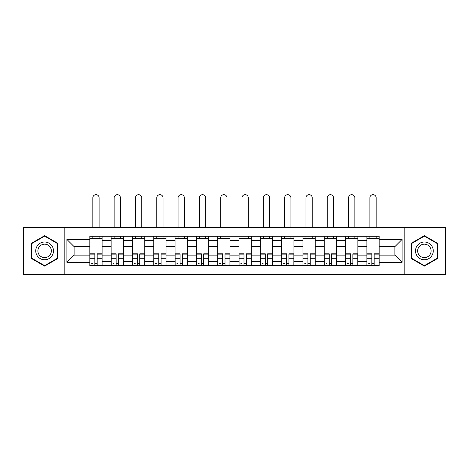 <?xml version="1.0" encoding="UTF-8"?>
<svg xmlns="http://www.w3.org/2000/svg" width="469" height="469" viewBox="0 0 469 469"><rect width="100%" height="100%" fill="white"/><g stroke="black" fill="none" stroke-linecap="round" stroke-linejoin="round"><path stroke-width="0.7" d="M404.841 274.318L445.55 274.318L445.55 227.465L23.45 227.465L23.45 274.318L404.841 274.318L404.841 227.465M111.147 265.577L111.147 240.374L102.131 240.374L102.131 265.577M102.131 240.374L102.131 236.206M111.147 240.374L111.147 236.206M123.441 236.206L123.441 265.577M132.457 265.577L132.457 236.206M144.751 236.206L144.751 265.577M153.768 265.577L153.768 236.206M166.061 236.206L166.061 265.577M175.078 265.577L175.078 236.206M187.371 236.206L187.371 265.577M196.388 265.577L196.388 236.206M208.682 236.206L208.682 265.577M217.698 265.577L217.698 236.206M229.992 236.206L229.992 265.577M239.008 265.577L239.008 236.206M251.302 236.206L251.302 265.577M260.318 265.577L260.318 236.206M272.612 236.206L272.612 265.577M281.629 265.577L281.629 236.206M293.922 236.206L293.922 265.577M302.939 265.577L302.939 236.206M315.232 236.206L315.232 265.577M324.249 265.577L324.249 236.206M336.543 236.206L336.543 265.577M345.559 265.577L345.559 236.206M357.853 236.206L357.853 265.577M366.869 265.577L366.869 236.206M366.869 255.124L357.853 255.124M345.559 255.124L336.543 255.124M324.249 255.124L315.232 255.124M302.939 255.124L293.922 255.124M281.629 255.124L272.612 255.124M260.318 255.124L251.302 255.124M239.008 255.124L229.992 255.124M217.698 255.124L208.682 255.124M196.388 255.124L187.371 255.124M175.078 255.124L166.061 255.124M153.768 255.124L144.751 255.124M132.457 255.124L123.441 255.124M111.147 255.124L102.131 255.124M366.869 246.659L357.853 246.659M345.559 246.659L336.543 246.659M324.249 246.659L315.232 246.659M302.939 246.659L293.922 246.659M281.629 246.659L272.612 246.659M260.318 246.659L251.302 246.659M239.008 246.659L229.992 246.659M217.698 246.659L208.682 246.659M196.388 246.659L187.371 246.659M175.078 246.659L166.061 246.659M153.768 246.659L144.751 246.659M132.457 246.659L123.441 246.659M111.147 246.659L102.131 246.659M74.131 255.124L89.837 255.124L89.837 246.659L74.131 246.659L74.131 255.124L66.891 262.364L66.891 239.419L89.837 239.419L89.837 246.659M379.163 246.659L379.163 255.124L394.869 255.124L394.869 246.659L379.163 246.659L379.163 236.206L89.837 236.206L89.837 239.419M379.163 239.419L402.109 239.419L402.109 262.364L379.163 262.364L379.163 255.124M89.837 255.124L89.837 265.577L379.163 265.577L379.163 262.364M89.837 262.364L66.891 262.364M64.159 274.318L64.159 227.465M57.804 243.282L44.625 235.673L31.441 243.282L31.441 258.501L44.625 266.116L57.804 258.501L57.804 243.282M437.559 243.282L424.375 235.673L411.196 243.282L411.196 258.501L424.375 266.116L437.559 258.501L437.559 243.282M97.147 263.525L94.826 263.525M89.837 238.258L102.131 238.258M118.458 263.525L116.136 263.525M111.147 238.258L123.441 238.258M139.768 263.525L137.446 263.525M132.457 238.258L144.751 238.258M161.078 263.525L158.757 263.525M153.768 238.258L166.061 238.258M182.388 263.525L180.067 263.525M175.078 238.258L187.371 238.258M203.698 263.525L201.377 263.525M196.388 238.258L208.682 238.258M225.009 263.525L222.681 263.525M217.698 238.258L229.992 238.258M246.319 263.525L243.991 263.525M239.008 238.258L251.302 238.258M267.623 263.525L265.302 263.525M260.318 238.258L272.612 238.258M288.933 263.525L286.612 263.525M281.629 238.258L293.922 238.258M310.244 263.525L307.922 263.525M302.939 238.258L315.232 238.258M331.554 263.525L329.232 263.525M324.249 238.258L336.543 238.258M352.864 263.525L350.542 263.525M345.559 238.258L357.853 238.258M374.174 263.525L371.853 263.525M366.869 238.258L379.163 238.258M66.891 239.419L74.131 246.659M394.869 255.124L402.109 262.364M394.869 246.659L402.109 239.419M99.129 227.465L99.129 197.824A3.142 3.142 0 0 0 95.987 194.682A3.142 3.142 0 0 0 92.844 197.824L92.844 227.465M94.826 253.829L94.826 265.442L89.907 265.442L89.907 253.829L94.826 253.829M97.147 263.666L94.826 263.666M92.639 263.666L91.684 263.666M99.334 265.442L102.066 265.442L102.066 253.829L97.147 253.829L97.147 265.442L92.844 265.442M102.066 265.442L99.129 265.442M99.129 236.206L99.129 238.258M92.844 236.206L92.844 238.258M36.934 255.329A8.882 8.882 0 0 0 49.063 258.583A8.882 8.882 0 0 0 52.311 246.454A8.882 8.882 0 0 0 40.182 243.2A8.882 8.882 0 0 0 36.934 255.329M38.804 254.251A6.724 6.724 0 0 0 47.985 256.713A6.724 6.724 0 0 0 50.447 247.532A6.724 6.724 0 0 0 41.26 245.07A6.724 6.724 0 0 0 38.804 254.251M44.625 236.142L57.394 243.517L57.394 258.267L44.625 265.642L31.851 258.267L31.851 243.517L44.625 236.142M416.689 255.329A8.882 8.882 0 0 0 428.818 258.583A8.882 8.882 0 0 0 432.066 246.454A8.882 8.882 0 0 0 419.937 243.2A8.882 8.882 0 0 0 416.689 255.329M418.553 254.251A6.724 6.724 0 0 0 427.74 256.713A6.724 6.724 0 0 0 430.196 247.532A6.724 6.724 0 0 0 421.015 245.07A6.724 6.724 0 0 0 418.553 254.251M424.375 236.142L437.149 243.517L437.149 258.267L424.375 265.642L411.606 258.267L411.606 243.517L424.375 236.142M120.439 227.465L120.439 197.824A3.142 3.142 0 0 0 117.297 194.682A3.142 3.142 0 0 0 114.155 197.824L114.155 227.465M116.136 253.829L116.136 265.442L111.217 265.442L111.217 253.829L116.136 253.829M118.458 263.666L116.136 263.666M113.949 263.666L112.994 263.666M120.644 265.442L123.376 265.442L123.376 253.829L118.458 253.829L118.458 265.442L114.155 265.442M123.376 265.442L120.439 265.442M120.439 236.206L120.439 238.258M114.155 236.206L114.155 238.258M141.749 227.465L141.749 197.824A3.142 3.142 0 0 0 138.607 194.682A3.142 3.142 0 0 0 135.465 197.824L135.465 227.465M137.446 253.829L137.446 265.442L132.528 265.442L132.528 253.829L137.446 253.829M139.768 263.666L137.446 263.666M135.26 263.666L134.304 263.666M141.955 265.442L144.687 265.442L144.687 253.829L139.768 253.829L139.768 265.442L135.465 265.442M144.687 265.442L141.749 265.442M141.749 236.206L141.749 238.258M135.465 236.206L135.465 238.258M163.06 227.465L163.06 197.824A3.142 3.142 0 0 0 159.917 194.682A3.142 3.142 0 0 0 156.775 197.824L156.775 227.465M158.757 253.829L158.757 265.442L153.838 265.442L153.838 253.829L158.757 253.829M161.078 263.666L158.757 263.666M156.57 263.666L155.614 263.666M163.265 265.442L165.997 265.442L165.997 253.829L161.078 253.829L161.078 265.442L156.775 265.442M165.997 265.442L163.06 265.442M163.06 236.206L163.06 238.258M156.775 236.206L156.775 238.258M184.37 227.465L184.37 197.824A3.142 3.142 0 0 0 181.227 194.682A3.142 3.142 0 0 0 178.085 197.824L178.085 227.465M180.067 253.829L180.067 265.442L175.148 265.442L175.148 253.829L180.067 253.829M182.388 263.666L180.067 263.666M177.88 263.666L176.924 263.666M184.569 265.442L187.307 265.442L187.307 253.829L182.388 253.829L182.388 265.442L178.085 265.442M187.307 265.442L184.37 265.442M184.37 236.206L184.37 238.258M178.085 236.206L178.085 238.258M205.674 227.465L205.674 197.824A3.142 3.142 0 0 0 202.538 194.682A3.142 3.142 0 0 0 199.395 197.824L199.395 227.465M201.377 253.829L201.377 265.442L196.458 265.442L196.458 253.829L201.377 253.829M203.698 263.666L201.377 263.666M199.19 263.666L198.235 263.666M205.879 265.442L208.611 265.442L208.611 253.829L203.698 253.829L203.698 265.442L199.395 265.442M208.611 265.442L205.674 265.442M205.674 236.206L205.674 238.258M199.395 236.206L199.395 238.258M226.984 227.465L226.984 197.824A3.142 3.142 0 0 0 223.848 194.682A3.142 3.142 0 0 0 220.706 197.824L220.706 227.465M222.681 253.829L222.681 265.442L217.768 265.442L217.768 253.829L222.681 253.829M225.009 263.666L222.681 263.666M220.5 263.666L219.545 263.666M227.189 265.442L229.921 265.442L229.921 253.829L225.009 253.829L225.009 265.442L220.706 265.442M229.921 265.442L226.984 265.442M226.984 236.206L226.984 238.258M220.706 236.206L220.706 238.258M248.294 227.465L248.294 197.824A3.142 3.142 0 0 0 245.152 194.682A3.142 3.142 0 0 0 242.016 197.824L242.016 227.465M243.991 253.829L243.991 265.442L239.079 265.442L239.079 253.829L243.991 253.829M246.319 263.666L243.991 263.666M241.811 263.666L240.849 263.666M248.5 265.442L251.232 265.442L251.232 253.829L246.319 253.829L246.319 265.442L242.016 265.442M251.232 265.442L248.294 265.442M248.294 236.206L248.294 238.258M242.016 236.206L242.016 238.258M269.605 227.465L269.605 197.824A3.142 3.142 0 0 0 266.462 194.682A3.142 3.142 0 0 0 263.326 197.824L263.326 227.465M265.302 253.829L265.302 265.442L260.389 265.442L260.389 253.829L265.302 253.829M267.623 263.666L265.302 263.666M263.121 263.666L262.159 263.666M269.81 265.442L272.542 265.442L272.542 253.829L267.623 253.829L267.623 265.442L263.326 265.442M272.542 265.442L269.605 265.442M269.605 236.206L269.605 238.258M263.326 236.206L263.326 238.258M290.915 227.465L290.915 197.824A3.142 3.142 0 0 0 287.773 194.682A3.142 3.142 0 0 0 284.63 197.824L284.63 227.465M286.612 253.829L286.612 265.442L281.693 265.442L281.693 253.829L286.612 253.829M288.933 263.666L286.612 263.666M284.431 263.666L283.469 263.666M291.12 265.442L293.852 265.442L293.852 253.829L288.933 253.829L288.933 265.442L284.63 265.442M293.852 265.442L290.915 265.442M290.915 236.206L290.915 238.258M284.63 236.206L284.63 238.258M312.225 227.465L312.225 197.824A3.142 3.142 0 0 0 309.083 194.682A3.142 3.142 0 0 0 305.94 197.824L305.94 227.465M307.922 253.829L307.922 265.442L303.003 265.442L303.003 253.829L307.922 253.829M310.244 263.666L307.922 263.666M305.735 263.666L304.78 263.666M312.43 265.442L315.162 265.442L315.162 253.829L310.244 253.829L310.244 265.442L305.94 265.442M315.162 265.442L312.225 265.442M312.225 236.206L312.225 238.258M305.94 236.206L305.94 238.258M333.535 227.465L333.535 197.824A3.142 3.142 0 0 0 330.393 194.682A3.142 3.142 0 0 0 327.251 197.824L327.251 227.465M329.232 253.829L329.232 265.442L324.314 265.442L324.314 253.829L329.232 253.829M331.554 263.666L329.232 263.666M327.045 263.666L326.09 263.666M333.74 265.442L336.472 265.442L336.472 253.829L331.554 253.829L331.554 265.442L327.251 265.442M336.472 265.442L333.535 265.442M333.535 236.206L333.535 238.258M327.251 236.206L327.251 238.258M354.845 227.465L354.845 197.824A3.142 3.142 0 0 0 351.703 194.682A3.142 3.142 0 0 0 348.561 197.824L348.561 227.465M350.542 253.829L350.542 265.442L345.624 265.442L345.624 253.829L350.542 253.829M352.864 263.666L350.542 263.666M348.356 263.666L347.4 263.666M355.051 265.442L357.783 265.442L357.783 253.829L352.864 253.829L352.864 265.442L348.561 265.442M357.783 265.442L354.845 265.442M354.845 236.206L354.845 238.258M348.561 236.206L348.561 238.258M376.156 227.465L376.156 197.824A3.142 3.142 0 0 0 373.013 194.682A3.142 3.142 0 0 0 369.871 197.824L369.871 227.465M371.853 253.829L371.853 265.442L366.934 265.442L366.934 253.829L371.853 253.829M374.174 263.666L371.853 263.666M369.666 263.666L368.71 263.666M376.361 265.442L379.093 265.442L379.093 253.829L374.174 253.829L374.174 265.442L369.871 265.442M379.093 265.442L376.156 265.442M376.156 236.206L376.156 238.258M369.871 236.206L369.871 238.258M345.559 240.374L336.543 240.374M324.249 240.374L315.232 240.374M302.939 240.374L293.922 240.374M281.629 240.374L272.612 240.374M260.318 240.374L251.302 240.374M239.008 240.374L229.992 240.374M217.698 240.374L208.682 240.374M196.388 240.374L187.371 240.374M175.078 240.374L166.061 240.374M153.768 240.374L144.751 240.374M132.457 240.374L123.441 240.374M366.869 240.374L357.853 240.374M345.559 261.409L336.543 261.409M324.249 261.409L315.232 261.409M302.939 261.409L293.922 261.409M281.629 261.409L272.612 261.409M260.318 261.409L251.302 261.409M239.008 261.409L229.992 261.409M217.698 261.409L208.682 261.409M196.388 261.409L187.371 261.409M175.078 261.409L166.061 261.409M153.768 261.409L144.751 261.409M132.457 261.409L123.441 261.409M111.147 261.409L102.131 261.409M366.869 261.409L357.853 261.409M94.826 254.116L89.907 254.116M94.826 258.73L89.907 258.73M102.066 254.116L97.147 254.116M102.066 258.73L97.147 258.73M116.136 254.116L111.217 254.116M116.136 258.73L111.217 258.73M123.376 254.116L118.458 254.116M123.376 258.73L118.458 258.73M137.446 254.116L132.528 254.116M137.446 258.73L132.528 258.73M144.687 254.116L139.768 254.116M144.687 258.73L139.768 258.73M158.757 254.116L153.838 254.116M158.757 258.73L153.838 258.73M165.997 254.116L161.078 254.116M165.997 258.73L161.078 258.73M180.067 254.116L175.148 254.116M180.067 258.73L175.148 258.73M187.307 254.116L182.388 254.116M187.307 258.73L182.388 258.73M201.377 254.116L196.458 254.116M201.377 258.73L196.458 258.73M208.611 254.116L203.698 254.116M208.611 258.73L203.698 258.73M222.681 254.116L217.768 254.116M222.681 258.73L217.768 258.73M229.921 254.116L225.009 254.116M229.921 258.73L225.009 258.73M243.991 254.116L239.079 254.116M243.991 258.73L239.079 258.73M251.232 254.116L246.319 254.116M251.232 258.73L246.319 258.73M265.302 254.116L260.389 254.116M265.302 258.73L260.389 258.73M272.542 254.116L267.623 254.116M272.542 258.73L267.623 258.73M286.612 254.116L281.693 254.116M286.612 258.73L281.693 258.73M293.852 254.116L288.933 254.116M293.852 258.73L288.933 258.73M307.922 254.116L303.003 254.116M307.922 258.73L303.003 258.73M315.162 254.116L310.244 254.116M315.162 258.73L310.244 258.73M329.232 254.116L324.314 254.116M329.232 258.73L324.314 258.73M336.472 254.116L331.554 254.116M336.472 258.73L331.554 258.73M350.542 254.116L345.624 254.116M350.542 258.73L345.624 258.73M357.783 254.116L352.864 254.116M357.783 258.73L352.864 258.73M371.853 254.116L366.934 254.116M371.853 258.73L366.934 258.73M379.093 254.116L374.174 254.116M379.093 258.73L374.174 258.73"/></g></svg>
